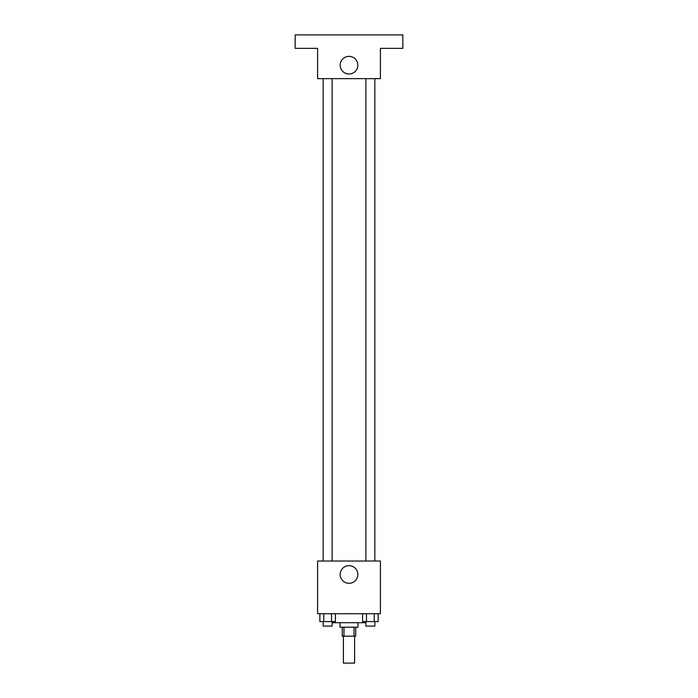 <?xml version="1.0" encoding="UTF-8"?>
<svg xmlns="http://www.w3.org/2000/svg" width="698" height="698" viewBox="0 0 698 698"><rect width="100%" height="100%" fill="white"/><g stroke="black" fill="none" stroke-linecap="round" stroke-linejoin="round"><path stroke-width="1.05" d="M343.39 636.175L343.39 663.1L354.61 663.1L354.61 636.175M354.026 627.205L354.026 636.175L342.273 636.175L342.273 627.205M354.026 636.175L355.727 636.175L355.727 627.205M357.978 622.712L357.978 627.205L340.022 627.205L340.022 622.712M343.974 627.205L343.974 636.175M332.169 621.595L332.169 622.712L365.831 622.712L365.831 621.595M380.41 613.743L317.59 613.743L317.59 561.018L380.41 561.018L380.41 613.743M357.821 574.48A8.821 8.821 0 0 1 344.585 582.123A8.821 8.821 0 0 1 344.585 566.837A8.821 8.821 0 0 1 357.821 574.48M365.874 561.018L365.874 78.647M332.126 78.647L332.126 561.018M380.41 78.647L317.59 78.647L317.59 48.363L295.158 48.363L295.158 34.9L402.842 34.9L402.842 48.363L380.41 48.363L380.41 78.647M357.821 65.184A8.821 8.821 0 0 1 344.585 72.828A8.821 8.821 0 0 1 344.585 57.55A8.821 8.821 0 0 1 357.821 65.184M378.133 613.743L378.133 621.595L362.585 621.595L362.585 613.743M374.241 613.743L374.241 621.595M366.476 613.743L366.476 621.595M374.843 621.595L374.843 626.08L365.874 626.08L365.874 621.595M335.415 613.743L335.415 621.595L319.867 621.595L319.867 613.743M331.524 613.743L331.524 621.595M323.759 613.743L323.759 621.595M332.126 621.595L332.126 626.08L323.157 626.08L323.157 621.595M374.843 561.018L374.843 78.647M323.157 78.647L323.157 561.018"/></g></svg>
